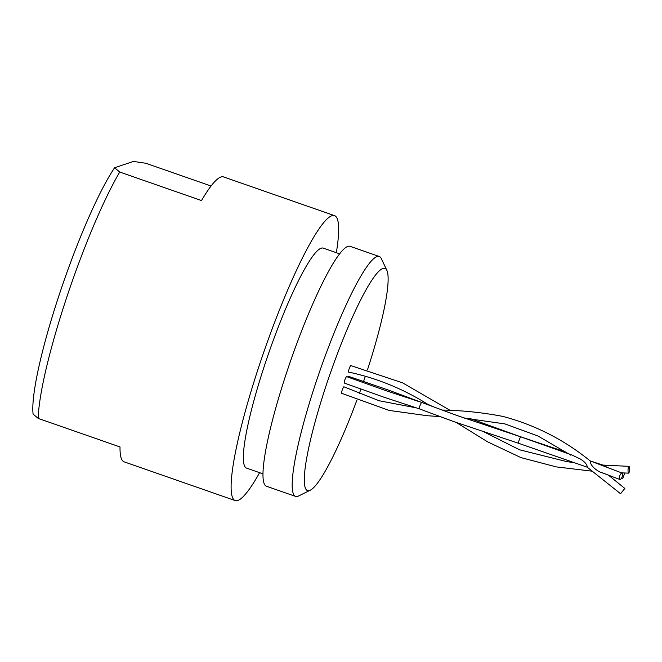 <?xml version="1.0" encoding="UTF-8"?>
<svg xmlns="http://www.w3.org/2000/svg" width="662" height="662" viewBox="0 0 662 662"><rect width="100%" height="100%" fill="white"/><g stroke="black" fill="none" stroke-linecap="round" stroke-linejoin="round"><path stroke-width="0.99" d="M339.656 253.86L323.222 248.126A116.487 16.889 109.2 0 0 321.202 248.192A116.487 16.889 109.2 0 0 266.786 358.705A116.487 16.889 109.2 0 0 246.479 468.092L262.913 473.827M336.346 252.702A150.886 21.871 109.2 0 0 334.558 215.647A150.886 21.871 109.2 0 0 331.935 215.729A150.886 21.871 109.2 0 0 261.457 358.878A150.886 21.871 109.2 0 0 235.151 500.571A150.886 21.871 109.2 0 0 237.766 500.489A150.886 21.871 109.2 0 0 259.603 472.676M334.558 215.647L223.541 176.919A150.886 21.871 109.2 0 0 220.926 177.002A150.886 21.871 109.2 0 0 201.513 200.561L119.714 172.029L114.584 167.751A141.502 20.514 109.2 0 0 58.819 295.98A141.502 20.514 109.2 0 0 33.1 414.139L38.222 418.417A150.886 21.871 -70.8 0 1 119.714 172.029M38.222 418.417L120.021 446.958A150.886 21.871 109.2 0 0 124.133 461.844L235.151 500.571M386.898 270.444L381.378 258.693A127.038 18.42 109.2 0 0 379.285 256.508A127.038 18.42 109.2 0 0 377.083 256.575A127.038 18.42 109.2 0 0 317.735 377.1A127.038 18.42 109.2 0 0 295.591 496.409A127.038 18.42 109.2 0 0 297.792 496.334A127.038 18.42 109.2 0 0 298.587 496.003L310.221 490.228A117.662 17.055 -70.8 0 1 309.485 490.542A117.662 17.055 -70.8 0 1 325.87 386.327A117.662 17.055 -70.8 0 1 382.917 268.491A117.662 17.055 -70.8 0 1 386.898 270.444A117.662 17.055 -70.8 0 1 367.468 369.851M379.285 256.508L350.074 246.314A127.038 18.42 109.2 0 0 347.873 246.388A127.038 18.42 109.2 0 0 288.524 366.913A127.038 18.42 109.2 0 0 266.372 486.214L295.591 496.409M365.316 376.339A117.662 17.055 -70.8 0 1 363.595 381.395M360.906 389.115A117.662 17.055 -70.8 0 1 359.276 393.675M356.926 400.088A117.662 17.055 -70.8 0 1 310.221 490.228M606.764 467.198L604.48 465.543M621.544 472.85L628.619 473.156A3.442 0.712 -87.5 0 1 628.048 469.73A3.442 0.712 -87.5 0 1 628.9 466.288A3.442 0.712 -87.5 0 1 629.479 469.631A3.442 0.712 -87.5 0 1 628.66 473.156M433.304 406.824L428.339 404.532M447.098 410.142L442.588 410.068M348.518 372.061C348.609 369.826 349.354 367.642 350.761 365.523M591.042 461.224L595.924 463.094M621.502 478.204L622.735 478.601L624.771 472.991M518.809 436.134L520.68 436.771C519.281 439.229 518.561 441.388 518.536 443.267M427.114 411.756L419.385 408.868C419.46 406.7 420.196 404.54 421.603 402.372L423.018 402.885M440.015 416.597L427.189 415.711L389.082 410.407L341.6 393.269C341.733 390.911 342.494 388.735 343.868 386.724M570.487 455.108C568.435 453.751 568.923 453.718 571.951 455.017L580.797 459.254C585.092 462.126 587.244 464.765 587.235 467.19L620.534 493.72L624.862 488.382L620.592 493.72M590.338 460.984L590.802 461.447C589.139 464.467 597.215 471.965 603.19 473.115L602.453 472.858M421.603 402.372L420.329 401.942M419.203 408.81L383.745 397.134L344.265 383.033C344.372 380.733 345.125 378.565 346.516 376.537M522.641 437.466L520.68 436.771M602.453 472.85L619.789 479.478A3.442 1.332 -69 0 1 619.723 475.862A3.442 1.332 -69 0 1 622.189 473.04A3.442 1.332 -69 0 1 622.321 476.499A3.442 1.332 -69 0 1 619.922 479.511M114.584 167.751L133.443 161.429L145.847 163.266L211.062 186.014M592.44 471.22L556.345 466.9L520.977 457.624L487.704 441.893L456.267 422.472M628.776 466.338L602.792 465.072M572.903 462.457L566.986 461.671L519.513 449.779L484.336 432.054M428.264 404.631C403.456 388.966 376.877 378.11 348.518 372.069M450.119 410.366L402.537 382.826L350.752 365.573M604.464 465.601L589.883 460.826M428.322 404.581L421.628 402.43M470.368 418.616L520.704 436.821L565.911 452.088M447.09 410.183C465.825 410.796 484.402 412.865 502.814 416.406C535.045 424.921 564.256 439.833 590.454 461.124M416.233 407.85L379.111 400.733L343.851 386.774M464.558 418.152L505.015 423.928L537.949 435.993L568.377 453.735M624.779 488.391L608.419 475.126M347.922 376.115L388.462 390.092L421.636 402.422M346.499 376.587L385.838 390.638L420.312 402M522.624 437.524L569.651 454.165M518.487 443.267L587.285 467.215M592.573 461.836L622.172 473.09M422.993 402.943L456.797 415.43L518.785 436.192M424.772 410.895L454.438 421.826L518.495 443.267"/></g></svg>
